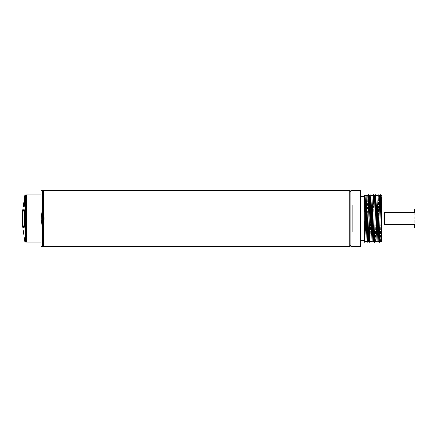 <?xml version="1.0" encoding="UTF-8"?>
<svg xmlns="http://www.w3.org/2000/svg" width="437" height="437" viewBox="0 0 437 437"><rect width="100%" height="100%" fill="white"/><g stroke="black" fill="none" stroke-linecap="round" stroke-linejoin="round"><path stroke-width="0.33" stroke-dasharray="2.19 1.64" d="M384.642 224.694L384.642 212.306M381.823 195.945L381.823 241.055M414.768 208.968L414.768 228.032M415.15 227.65L415.15 209.35M381.179 241.694L380.578 194.727M364.283 212.131L364.283 196.382M365.998 195.208L365.922 194.705M366.567 220.674L366.528 218.5M368.44 195.208L368.364 194.705M369.008 220.674L368.97 218.5M370.876 195.208L370.8 194.705M371.45 220.674L371.412 218.5M374.46 242.295L373.242 194.705M376.328 220.674L375.683 194.705M379.338 242.295L378.125 194.705M380.643 241.148L379.993 216.326M378.202 241.153L377.552 216.326M375.76 241.153L374.542 195.852M372.75 220.674L372.668 216.326M370.876 241.153L370.226 216.326M367.867 220.674L367.222 195.852M365.425 220.674L365.348 216.326M378.884 218.5L379.496 242.295M378.284 194.705L378.846 216.326M376.978 241.792L377.055 242.295M374.006 218.5L374.613 242.295M373.4 194.705L373.968 216.326M371.565 218.5L372.177 242.295M369.658 241.792L369.735 242.295M367.217 241.792L367.293 242.295M364.775 241.792L364.851 242.295M360.47 218.5L360.47 196.382L360.47 218.5M360.47 190.281L360.47 246.719M360.47 231.987L352.839 231.987L352.839 205.013L352.839 231.987L352.839 205.013L360.47 205.013M350.933 190.281L350.933 246.719M350.933 218.5L350.933 245.572L350.933 218.5M349.791 190.281L349.791 246.719M43.203 190.281L43.203 246.719M43.203 218.5L43.203 245.955L43.203 218.5M42.444 190.281L42.444 246.719M40.914 190.281L40.914 194.858L25.515 194.858L25.515 242.142C24.811 242.142 24.811 242.142 25.515 242.142L40.914 242.142L40.914 246.719M25.515 194.858C24.811 194.858 24.811 194.858 25.515 194.858M21.85 215.829L21.85 221.171M22.216 218.5L23.003 211.705L24.057 208.891L24.794 211.705L25.051 218.5L24.794 225.295L24.057 228.109L42.842 228.109A9.609 1.42 90 0 0 44.257 218.5A9.609 1.42 90 0 0 42.842 208.891A9.609 1.42 90 0 0 41.422 218.5A9.609 1.42 90 0 0 42.842 228.109A9.609 1.42 -90 0 0 44.257 218.5A9.609 1.42 -90 0 0 42.842 208.891A9.609 1.42 -90 0 0 41.422 218.5A9.609 1.42 -90 0 0 42.842 228.109L24.057 228.109M23.292 226.541L22.992 225.241M23.729 207.209L25.051 196.699L24.581 201.419L24.882 201.419L24.128 205.324L24.477 205.324L24.303 207.209L23.729 207.209L26.045 207.209L24.182 207.209L26.045 207.209L26.045 204.226L24.035 204.226M24.581 201.419L26.045 201.419L26.045 196.699L26.045 207.209L26.045 201.419L24.882 201.419M26.045 204.226L26.045 196.699L25.051 196.699M24.128 205.324L26.045 205.324L26.045 203.167L26.045 205.324L24.477 205.324M24.68 203.303L24.357 203.303M25.177 196.699L26.045 196.699L26.045 207.209L24.303 207.209M26.045 201.495L24.772 201.495M26.045 204.248L24.035 204.248M26.045 205.324L24.363 205.324M26.652 242.142L26.652 194.858M42.842 208.891L24.057 208.891L42.842 208.891"/><path stroke-width="0.66" d="M414.768 212.306L384.642 212.306L384.642 224.694L414.768 224.694L415.15 224.094L415.15 212.906L414.768 212.306L414.768 208.968L381.823 208.968M415.15 224.094L415.15 227.65L414.768 228.032L414.768 224.694M381.725 197.295L380.846 238.023L380.643 241.148L379.502 242.295L380.578 196.224L381.725 197.295L381.184 241.694L381.823 241.055L381.823 195.945L380.556 194.705L379.414 195.852L379.212 198.977L378.207 241.148L377.06 242.295L378.278 194.705L379.425 195.852L379.993 216.326M414.768 208.968L415.15 209.35L415.15 212.906M381.184 241.694L380.632 241.148M380.578 196.224L380.578 194.705M360.47 196.382L364.283 196.382L364.283 241.88L364.698 242.295L364.283 229.654L364.283 240.17L364.283 195.459M366.567 220.674L367.135 242.295L368.358 194.705L367.211 195.852L365.916 194.705L365.714 197.988L364.698 242.295L366.075 194.705L367.217 241.792M366.528 218.5L365.998 195.208M368.97 218.5L368.44 195.208M370.226 216.326L369.653 195.852L370.794 194.705L369.582 242.295L369.008 220.674M371.412 218.5L370.876 195.208M372.75 220.674L373.313 241.148L374.46 242.295L375.678 194.705L374.531 195.852L374.334 198.977L373.324 241.148L372.182 242.295L373.395 194.705L372.024 242.295L371.45 220.674M377.552 216.326L376.973 195.852L378.12 194.705L376.902 242.295L376.328 220.674M380.578 194.727L379.545 239.105L379.343 242.295L378.196 241.148M376.973 195.852L375.967 238.023L375.765 241.148L374.618 242.295L375.836 194.705L376.978 241.792M372.668 216.326L372.095 195.852L371.084 238.023L370.882 241.148L369.74 242.295L370.953 194.705L371.565 218.5M369.653 195.852L368.446 241.148L367.867 220.674M367.211 195.852L366.004 241.148L365.425 220.674M365.348 216.326L364.78 195.852L364.283 212.131M378.846 216.326L378.884 218.5M373.395 194.705L374.542 195.852M373.968 216.326L374.006 218.5M369.576 242.295L368.435 241.148L367.298 242.295L368.511 194.705L369.658 241.792M364.283 220.729L364.775 241.792M360.47 205.013L360.47 190.281L350.933 190.281L350.933 246.719L360.47 246.719L360.47 205.013L352.839 205.013L352.839 231.987L360.47 231.987M349.791 246.719L349.791 190.281L43.203 190.281L43.203 246.719L349.791 246.719M26.652 242.142L40.914 242.142L40.914 246.719L42.444 246.719L42.444 190.281L40.914 190.281L40.914 194.858L26.652 194.858L26.652 242.142L25.515 242.142C24.811 242.142 24.811 242.142 25.515 242.142L25.515 194.858C24.811 194.858 24.811 194.858 25.515 194.858C24.811 194.858 24.811 194.858 25.515 194.858L26.652 194.858M24.98 242.142L21.85 221.171L21.85 215.829L24.98 194.858M22.992 225.241L22.216 218.5L23.003 211.699L24.057 208.891L24.794 211.705L24.794 225.295L24.057 228.109L23.292 226.541M24.057 228.109L23.003 225.29L22.216 218.5M24.182 207.209L25.351 196.699L24.625 201.282L24.887 196.699L23.888 204.226C23.614 206.499 23.631 207.493 23.931 207.209L23.931 207.209M24.772 201.495L24.385 201.495M24.095 205.324L24.401 203.167L24.095 205.324M414.768 228.032L381.823 228.032M365.916 194.705L364.769 195.852M367.293 242.295L365.993 241.148M372.177 242.295L370.871 241.148M373.236 194.705L372.095 195.852L370.8 194.705M376.896 242.295L375.754 241.148M364.283 195.35L364.78 195.852M376.984 195.852L375.683 194.705M369.664 195.852L368.517 194.705M366.004 241.148L364.857 242.295M364.283 240.618L360.47 240.618M350.933 245.572L349.791 245.572M350.933 191.428L349.791 191.428M43.203 245.955L42.444 245.955M43.203 191.045L42.444 191.045"/></g></svg>
